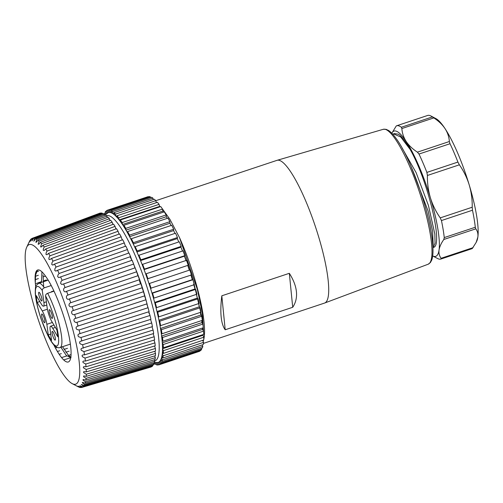 <?xml version="1.0" encoding="UTF-8"?>
<svg xmlns="http://www.w3.org/2000/svg" width="503" height="503" viewBox="0 0 503 503"><rect width="100%" height="100%" fill="white"/><g stroke="black" fill="none" stroke-linecap="round" stroke-linejoin="round"><path stroke-width="0.75" d="M148.045 196.686A81.486 16.769 -108.4 0 0 147.775 196.767L107.422 210.204A81.486 16.769 71.6 0 1 107.699 210.128L148.121 196.918M150.296 196.799A81.486 16.769 -108.4 0 0 149.102 196.591L108.749 210.028A81.486 16.769 71.6 0 1 109.943 210.235L150.296 196.799L150.542 197.629M152.912 198.125A81.486 16.769 -108.4 0 0 151.535 197.295L111.182 210.738A81.486 16.769 71.6 0 1 112.559 211.568L152.912 198.125L153.289 199.559M383.242 129.309L385.99 129.302L388.53 130.453C390.862 131.975 393.396 134.641 396.113 138.451C410.788 157.992 430.078 213.046 432.549 242.301C433.366 250.349 433.089 256.291 431.712 260.12L430.373 262.572L428.172 264.22A71.099 14.631 71.6 0 0 431.555 243.546A71.099 14.631 71.6 0 0 410.53 168.36A71.099 14.631 71.6 0 0 383.242 129.309L277.134 160.3A75.217 15.48 71.6 0 0 277.021 160.338L155.861 200.678A81.486 16.769 -108.4 0 0 154.314 199.219L113.961 212.656A81.486 16.769 71.6 0 1 115.501 214.096L155.855 200.653L156.326 202.678M159.074 204.344A81.486 16.769 -108.4 0 0 157.395 202.319L117.048 215.756A81.486 16.769 71.6 0 1 118.721 217.78L159.074 204.344L159.809 206.859M162.519 209.129A81.486 16.769 -108.4 0 0 160.734 206.551L120.38 219.987A81.486 16.769 71.6 0 1 122.166 222.565L162.519 209.129L162.827 211.078M163.5 212.103L162.834 211.084L122.481 224.52A78.984 16.253 71.6 0 1 124.235 227.243L123.92 225.287L164.274 211.851A81.486 16.769 -108.4 0 1 166.141 214.938L166.336 216.699L167.285 218.352M169.876 221.678A81.486 16.769 -108.4 0 0 167.958 218.126L127.605 231.562A81.486 16.769 71.6 0 1 129.523 235.115L169.876 221.678L169.957 223.231L171.127 225.489M173.673 229.249A81.486 16.769 -108.4 0 0 171.73 225.287L131.377 238.724A81.486 16.769 71.6 0 1 133.32 242.685L173.673 229.249L173.636 230.563L174.975 233.405M177.465 237.523A81.486 16.769 -108.4 0 0 175.534 233.216L135.181 246.659A81.486 16.769 71.6 0 1 137.112 250.959L177.465 237.523L177.314 238.579L178.779 241.968M181.193 246.376A81.486 16.769 -108.4 0 0 179.301 241.792L138.947 255.228A81.486 16.769 71.6 0 1 140.84 259.812L181.193 246.376L180.929 247.155L182.476 251.047M184.802 255.662A81.486 16.769 -108.4 0 0 182.979 250.878L142.626 264.314A81.486 16.769 71.6 0 1 144.449 269.099L184.802 255.662L184.431 256.159M186.135 260.824L184.425 256.159L144.078 269.595A78.984 16.253 71.6 0 1 145.782 274.261L146.153 273.764L186.506 260.328A81.486 16.769 -108.4 0 1 188.229 265.244L147.404 278.882A78.984 16.253 71.6 0 1 149.001 283.629L189.832 269.998A81.486 16.769 -108.4 0 1 191.429 274.965L150.51 288.301M189.354 270.193L187.751 265.446M149.001 283.629A78.984 16.253 71.6 0 1 150.504 288.301A78.984 16.253 71.6 0 1 151.969 293.067L152.547 293.167A81.486 16.769 71.6 0 1 153.993 298.103L194.347 284.667A81.486 16.769 -108.4 0 0 192.894 279.725L192.322 279.624L190.857 274.864M192.322 279.624L151.969 293.067A78.984 16.253 71.6 0 1 153.333 297.707A78.984 16.253 71.6 0 1 154.647 302.41L155.308 302.806A81.486 16.769 71.6 0 1 156.584 307.641L196.937 294.205A81.486 16.769 -108.4 0 0 195.661 289.37L195.001 288.974L193.686 284.27M156.584 307.641L155.848 306.956A78.984 16.253 71.6 0 1 156.98 311.52L157.716 312.206A81.486 16.769 71.6 0 1 158.803 316.865L199.157 303.428A81.486 16.769 -108.4 0 0 198.069 298.769L197.333 298.084L196.415 294.381M197.333 298.078L156.98 311.52A78.984 16.253 71.6 0 1 157.999 315.897A78.984 16.253 71.6 0 1 158.942 320.248L199.289 306.811L198.603 303.611M161.997 333.778L161.111 332.307A78.984 16.253 71.6 0 0 160.488 328.465L161.35 329.698A81.486 16.769 71.6 0 1 161.997 333.778L202.351 320.342A81.486 16.769 -108.4 0 0 201.703 316.261L200.848 315.029L160.488 328.465A78.984 16.253 71.6 0 0 159.759 324.385A78.984 16.253 71.6 0 0 158.942 320.248L159.74 321.222A81.486 16.769 71.6 0 1 160.614 325.623L200.967 312.187A81.486 16.769 -108.4 0 0 200.093 307.786L199.295 306.817M200.842 315.029L200.376 312.382M201.967 322.593L201.697 320.562M162.922 341.204L203.275 327.767A81.486 16.769 -108.4 0 0 202.86 324.077L201.967 322.599L161.614 336.035L162.507 337.513A81.486 16.769 71.6 0 1 162.922 341.204L162.004 339.5A78.984 16.253 71.6 0 1 162.287 342.839A78.984 16.253 71.6 0 1 162.45 345.888A78.984 16.253 71.6 0 1 162.5 348.768A78.984 16.253 71.6 0 1 162.438 351.352A78.984 16.253 71.6 0 1 162.255 353.735A78.984 16.253 71.6 0 1 161.96 355.81A78.984 16.253 71.6 0 1 161.545 357.658L162.456 359.859A81.486 16.769 71.6 0 1 161.903 361.487L161.029 359.192A78.984 16.253 71.6 0 1 160.394 360.475A78.984 16.253 71.6 0 1 159.658 361.443A78.984 16.253 71.6 0 1 158.81 362.135A78.984 16.253 71.6 0 1 158.124 362.456L154.421 362.5M162.293 342.851L163.211 344.542A81.486 16.769 71.6 0 1 163.381 347.787L203.734 334.35A81.486 16.769 -108.4 0 0 203.558 331.106L202.64 329.408L202.533 328.019M162.507 348.786L163.431 350.673A81.486 16.769 71.6 0 1 163.362 353.42L203.715 339.984A81.486 16.769 -108.4 0 0 203.784 337.23L202.854 334.646M162.262 353.754L163.179 355.803A81.486 16.769 71.6 0 1 162.865 358.01L203.218 344.574A81.486 16.769 -108.4 0 0 203.533 342.367L202.627 340.342M161.903 361.487L202.256 348.051A81.486 16.769 -108.4 0 0 202.803 346.416L202.187 344.92M160.4 360.488L161.268 362.77A81.486 16.769 71.6 0 1 160.488 363.801L200.842 350.365A81.486 16.769 -108.4 0 0 201.621 349.334L201.257 348.384M158.816 362.154L159.633 364.499A81.486 16.769 71.6 0 1 158.917 364.832L199.263 351.396A81.486 16.769 -108.4 0 0 199.987 351.063L199.861 350.692M35.694 286.892L35.292 282.686A46.804 9.632 -108.4 0 1 37.675 269.985A46.804 9.632 -108.4 0 1 45.867 276.669C53.909 287.584 64.183 313.859 68.729 334.709A50.149 10.318 71.6 0 1 68.307 361.971A50.149 10.318 71.6 0 1 53.727 344.737M39.064 322.021A73.551 15.134 -108.4 0 0 72.162 383.619A73.551 15.134 -108.4 0 0 66.824 309.609A73.551 15.134 -108.4 0 0 26.728 247.174A73.551 15.134 -108.4 0 0 39.064 322.021M41.925 271.834L41.51 282.365M60.775 347.039L66.308 355.47L70.766 357.627M71.086 357.237L68.741 355.728L62.548 346.712M43.673 286.867L43.063 274.996M35.292 282.686L35.594 274.99L37.36 270.488M78.663 386.908L78.493 386.958A78.562 16.165 71.6 0 1 78.16 386.788L72.162 383.619M81.046 387.36L80.455 387.536A78.562 16.165 71.6 0 1 79.524 387.354C75.991 385.562 75.651 385.43 78.493 386.958L76.355 385.788M151.196 366.744L82.159 387.297A78.562 16.165 71.6 0 1 81.832 387.417A78.562 16.165 71.6 0 1 81.354 387.517C77.802 385.851 77.506 385.858 80.455 387.536L78.229 386.166M82.159 387.297L79.876 385.719L82.92 386.87L152.019 366.498A81.071 16.681 71.6 0 0 152.73 365.838L83.586 386.247A78.562 16.165 71.6 0 1 82.92 386.87M83.586 386.247L81.234 384.462L84.202 385.405L153.346 364.996A81.071 16.681 71.6 0 0 153.905 363.914L84.724 384.393A78.562 16.165 71.6 0 1 84.202 385.405M84.724 384.393L82.737 383.229L82.341 382.393L85.189 383.148L154.364 362.669A81.071 16.681 71.6 0 0 154.761 361.185L85.56 381.752A78.562 16.165 71.6 0 1 85.189 383.148M85.56 381.752L83.529 380.582L82.951 379.922L83.165 379.539L85.868 380.117L155.069 359.551A81.071 16.681 71.6 0 0 155.301 357.671L86.088 378.35A78.562 16.165 71.6 0 1 85.868 380.117M86.088 378.35L83.592 376.785L83.699 375.93L86.233 376.351L155.446 355.671A81.071 16.681 71.6 0 0 155.515 353.42L86.296 374.238A78.562 16.165 71.6 0 1 86.233 376.351M86.296 374.238L83.749 372.673L83.492 372.013L83.932 371.616L86.277 371.887L155.496 351.075A81.071 16.681 71.6 0 0 155.396 348.478L86.183 369.454A78.562 16.165 71.6 0 1 86.277 371.887M86.183 369.454L83.592 367.919L83.297 367.184L83.863 366.63L86 366.781L155.213 345.806A81.071 16.681 71.6 0 0 154.949 342.895L85.749 364.046A78.562 16.165 71.6 0 1 86 366.781M85.749 364.046L83.127 362.562L82.794 361.77L83.498 361.035L85.409 361.079L154.61 339.927A81.071 16.681 71.6 0 0 154.176 336.733L85.007 358.079A78.562 16.165 71.6 0 1 85.409 361.079M85.007 358.079L82.36 356.671L82.052 355.495L82.832 354.892L84.51 354.854L153.685 333.508A81.071 16.681 71.6 0 0 153.094 330.056L83.957 351.616A78.562 16.165 71.6 0 1 84.51 354.854M83.957 351.616L81.291 350.302L80.933 349.057L81.706 348.328L152.447 326.61A81.071 16.681 71.6 0 0 151.705 322.945L82.611 344.725A78.562 16.165 71.6 0 1 83.309 348.164M82.611 344.725L80.461 343.989L79.644 343.096L79.744 341.801L80.65 341.223L150.913 319.311A81.071 16.681 71.6 0 0 150.026 315.475L80.989 337.488A78.562 16.165 71.6 0 1 81.826 341.091M80.989 337.488L78.852 336.878L78.015 335.991L78.059 334.614L79.153 333.854L149.102 311.69A81.071 16.681 71.6 0 0 148.077 307.729L79.103 329.981A78.562 16.165 71.6 0 1 80.065 333.703M79.103 329.981L76.984 329.503L76.129 328.648L76.123 327.202L77.412 326.227L147.027 303.837A81.071 16.681 71.6 0 0 145.883 299.782L76.978 322.285A78.562 16.165 71.6 0 1 78.053 326.089M76.978 322.285C74.035 323.347 72.564 318.412 75.815 318.33L144.719 295.833A81.071 16.681 71.6 0 0 143.462 291.734L74.639 314.488A78.562 16.165 71.6 0 1 75.815 318.33L75.431 318.43M74.639 314.488C71.784 315.815 70.187 310.854 73.369 310.514L142.198 287.76A81.071 16.681 71.6 0 0 140.846 283.673L72.099 306.673A78.562 16.165 71.6 0 1 73.369 310.514L73.249 310.552M72.099 306.673C70.86 307.17 69.835 306.805 69.024 305.585C68.911 304.108 69.483 303.152 70.747 302.718A78.562 16.165 -108.4 0 0 69.401 298.92L69.087 299.046M70.747 302.718L139.494 279.718A81.071 16.681 71.6 0 0 138.061 275.675L69.401 298.92C66.748 300.75 64.95 295.902 67.98 295.035A78.562 16.165 -108.4 0 0 66.566 291.325L66.019 291.57M67.98 295.035L136.634 271.79A81.071 16.681 71.6 0 0 135.137 267.835L66.566 291.325C64.013 293.394 62.152 288.684 65.088 287.553A78.562 16.165 -108.4 0 0 63.63 283.962L61.75 284.472L60.656 283.516L60.951 281.649L62.108 280.341A78.562 16.165 -108.4 0 0 60.624 276.92L58.801 277.599L57.713 276.763L57.971 274.896L59.077 273.487A78.562 16.165 -108.4 0 0 57.575 270.268L55.814 271.123L54.745 270.413L54.965 268.558L56.022 267.062A78.562 16.165 -108.4 0 0 54.525 264.081L52.828 265.106L51.784 264.534L51.979 262.704L52.985 261.145A78.562 16.165 -108.4 0 0 51.501 258.435L49.866 259.617L48.854 259.19L49.03 257.41L49.986 255.788A78.562 16.165 -108.4 0 0 48.54 253.38L46.974 254.719L45.999 254.443L46.15 252.732L47.068 251.06A78.562 16.165 -108.4 0 0 45.672 248.979L44.176 250.463L43.239 250.343L43.384 248.708L44.258 247.004A78.562 16.165 -108.4 0 0 42.925 245.275L41.498 246.891L40.611 246.935L41.592 243.672A78.562 16.165 -108.4 0 0 40.341 242.308L38.983 244.056L38.14 244.257L39.096 241.1A78.562 16.165 -108.4 0 0 37.939 240.12L36.644 241.974L35.858 242.339L36.794 239.315A78.562 16.165 -108.4 0 0 35.744 238.73L33.783 241.195L34.72 238.328A78.562 16.165 -108.4 0 0 33.783 238.145L32.01 240.849L32.89 238.164A78.562 16.165 -108.4 0 0 32.192 238.34A78.562 16.165 -108.4 0 0 32.085 238.384C30.218 241.817 29.966 241.962 31.324 238.818A78.562 16.165 -108.4 0 0 30.652 239.434C28.885 242.968 28.677 243.251 30.035 240.283A78.562 16.165 -108.4 0 0 29.627 241.044L26.728 247.174M30.375 241.295L31.324 238.818L31.991 238.567M29.036 242.547L30.293 240.189M151.258 366.932A81.071 16.681 71.6 0 1 150.906 367.058L81.832 387.417M61.567 357.576L66.761 355.954M68.829 355.307L71.061 354.609M57.417 351.484L59.675 350.773M64.057 349.39L67.496 348.302M136.634 271.79L137.954 275.713M65.088 287.553L133.653 264.062L134.942 267.904M63.63 283.962L132.1 260.246A81.071 16.681 71.6 0 1 133.653 264.062M62.108 280.341L130.579 256.618L131.83 260.34M60.624 276.92L129.001 252.978A81.071 16.681 71.6 0 1 130.579 256.618M59.077 273.487L127.454 249.545L128.649 253.097M57.575 270.268L125.857 246.118A81.071 16.681 71.6 0 1 127.454 249.545M56.022 267.062L124.304 242.911L125.429 246.269M54.525 264.081L122.707 239.742A81.071 16.681 71.6 0 1 124.304 242.911M52.985 261.145L121.16 236.8L122.21 239.912M51.501 258.435L119.582 233.914A81.071 16.681 71.6 0 1 121.16 236.8M49.986 255.788L118.073 231.267L119.029 234.115M48.54 253.38L116.526 228.702A81.071 16.681 71.6 0 1 118.073 231.267M47.068 251.06L115.061 226.381L115.916 228.928M45.672 248.979L113.571 224.168A81.071 16.681 71.6 0 1 115.061 226.381M44.258 247.004L112.163 222.194L112.905 224.407M42.925 245.275L110.742 220.352A81.071 16.681 71.6 0 1 112.163 222.194M41.592 243.672L109.409 218.748L110.031 220.61M40.341 242.308L108.076 217.296A81.071 16.681 71.6 0 1 109.409 218.748M39.096 241.1L106.831 216.089L107.328 217.573M37.939 240.12L105.592 215.045A81.071 16.681 71.6 0 1 106.831 216.089M36.794 239.315L104.454 214.234L104.825 215.334L108.214 212.58A78.984 16.253 71.6 0 1 108.466 212.511L109.447 212.184M35.744 238.73L103.335 213.612A81.071 16.681 71.6 0 1 104.454 214.234M34.72 238.328L102.31 213.215L102.543 213.907M33.783 238.145L101.317 213.021A81.071 16.681 71.6 0 1 102.31 213.215M32.89 238.164L100.512 213.322M32.192 238.34L99.682 213.222A81.071 16.681 71.6 0 1 100.418 213.039M38.624 271.111L36.474 271.872M45.471 276.097L43.598 276.757M38.379 278.587L35.235 279.693M139.494 279.718C139.463 281.309 139.916 282.629 140.846 283.673M142.16 287.779L143.462 291.734M144.594 295.871L145.883 299.782M146.819 303.906L148.077 307.729M148.806 311.785L150.026 315.475M150.542 319.424L151.705 322.945M152 326.749L153.094 330.056M153.17 333.665L154.176 336.733M154.031 340.103L154.949 342.895M154.578 346.001L155.396 348.478M154.811 351.276L155.515 353.42M154.717 355.891L155.301 357.671M154.302 359.777L154.761 361.185M153.572 362.908L153.905 363.914M152.528 365.235L152.73 365.838M130.145 256.769L131.849 260.334M133.622 264.27C138.891 276.443 143.217 289.124 146.599 302.309M146.989 303.85L147.838 307.44M148.794 311.929L149.121 313.595M146.153 273.764A81.486 16.769 71.6 0 1 147.882 278.681L188.229 265.244M147.882 278.681L147.404 278.876A78.984 16.253 71.6 0 0 145.782 274.261M149.479 283.434A81.486 16.769 71.6 0 1 151.076 288.401M144.449 269.099L144.078 269.595A78.984 16.253 71.6 0 0 142.362 265.1L142.626 264.314M153.993 298.103L153.34 297.707M152.547 293.167L192.894 279.725M140.84 259.812L140.576 260.592L180.929 247.155M129.523 235.115L129.604 236.661A78.984 16.253 71.6 0 1 131.465 240.283A78.984 16.253 71.6 0 1 133.282 244.005A78.984 16.253 71.6 0 1 135.144 247.979A78.984 16.253 71.6 0 1 136.961 252.022A78.984 16.253 71.6 0 1 138.797 256.291L138.947 255.228M138.797 256.291A78.984 16.253 71.6 0 1 140.576 260.598A78.984 16.253 71.6 0 1 142.362 265.1M155.842 306.956A78.984 16.253 71.6 0 0 154.647 302.41L194.994 288.974M155.308 302.806L195.661 289.37M137.112 250.959L136.961 252.009M136.961 252.022L177.314 238.579M135.144 247.979L135.181 246.659M158.803 316.865L158.005 315.903M157.716 312.206L198.069 298.769M133.32 242.685L133.282 243.993M133.282 244.005L173.636 230.569M131.465 240.283L131.377 238.724M160.614 325.623L159.765 324.397M159.74 321.222L200.093 307.786M124.235 227.243A78.984 16.253 71.6 0 1 125.989 230.148A78.984 16.253 71.6 0 1 127.806 233.335A78.984 16.253 71.6 0 1 129.611 236.674L169.957 223.238M127.806 233.335L127.605 231.562M161.35 329.698L201.703 316.261M123.92 225.287A81.486 16.769 71.6 0 1 125.788 228.375L166.141 214.938M125.788 228.375L125.983 230.129M125.989 230.148L166.336 216.705M202.86 324.077L162.507 337.513M161.105 332.301A78.984 16.253 71.6 0 1 161.614 336.035A78.984 16.253 71.6 0 1 162.004 339.5M122.166 222.565L122.474 224.508M108.466 212.511A78.984 16.253 71.6 0 1 109.516 212.411A78.984 16.253 71.6 0 1 110.641 212.606A78.984 16.253 71.6 0 1 111.88 213.109A78.984 16.253 71.6 0 1 113.175 213.888A78.984 16.253 71.6 0 1 114.577 214.976A78.984 16.253 71.6 0 1 116.023 216.328A78.984 16.253 71.6 0 1 117.564 217.994A78.984 16.253 71.6 0 1 119.142 219.893A78.984 16.253 71.6 0 1 120.802 222.1L120.38 219.987M120.802 222.1A78.984 16.253 71.6 0 1 122.481 224.52M202.64 329.402L162.287 342.839M203.558 331.106L163.211 344.542M163.381 347.787L162.45 345.888M118.721 217.78L119.136 219.874M119.142 219.893L159.489 206.456M117.564 217.994L117.048 215.756M202.854 335.331L162.5 348.768M203.784 337.23L163.431 350.673M163.362 353.42L162.438 351.352M115.501 214.096L116.017 216.309M116.023 216.328L117.098 215.969M114.577 214.976L113.961 212.656M163.343 353.37L162.255 353.735M203.533 342.367L163.179 355.803M162.865 358.01L161.96 355.81M112.559 211.568L113.169 213.869M113.175 213.888L114.2 213.549M111.88 213.109L111.182 210.738M162.582 357.312L161.545 357.658A78.984 16.253 71.6 0 1 161.029 359.192M202.803 346.416L162.456 359.859M109.943 210.235L110.635 212.593M110.641 212.606L111.635 212.279M109.516 212.411L108.749 210.028M161.394 360.142L160.394 360.475M201.621 349.334L161.268 362.77M160.488 363.801L159.658 361.443M107.699 210.128L108.459 212.492M107.516 212.87L106.699 210.537A81.486 16.769 71.6 0 1 107.422 210.204M159.791 361.808L158.81 362.135M199.987 351.063L159.633 364.499M158.917 364.832A81.486 16.769 71.6 0 1 158.64 364.914L157.873 362.531M105.781 214.133L105.07 212.266A81.486 16.769 71.6 0 1 105.85 211.235L106.831 210.908M105.85 211.235L106.611 213.41M156.848 362.726L157.59 365.008A81.486 16.769 71.6 0 1 156.389 364.801L155.785 362.732M158.564 364.681L157.59 365.008M104.222 214.096A81.486 16.769 71.6 0 1 104.429 213.549L105.429 213.215M104.429 213.549L105.008 215.058M154.641 362.556L155.157 364.304A81.486 16.769 71.6 0 1 153.773 363.474M156.15 363.971L155.157 364.304M39.498 297.122A4.596 0.943 -108.4 0 0 41.793 301.008A4.596 0.943 -108.4 0 0 41.177 296.173A4.596 0.943 -108.4 0 0 38.888 292.287A4.596 0.943 -108.4 0 0 39.498 297.122M49.96 314.532A4.596 0.943 -108.4 0 0 52.255 318.418A4.596 0.943 -108.4 0 0 51.639 313.576A4.596 0.943 -108.4 0 0 49.351 309.697A4.596 0.943 -108.4 0 0 49.96 314.532M52.89 336.23A4.596 0.943 -108.4 0 0 55.179 340.116A4.596 0.943 -108.4 0 0 54.563 335.281A4.596 0.943 -108.4 0 0 52.274 331.395A4.596 0.943 -108.4 0 0 52.89 336.23M42.428 318.827A4.596 0.943 -108.4 0 0 44.717 322.706A4.596 0.943 -108.4 0 0 44.101 317.871A4.596 0.943 -108.4 0 0 41.812 313.985A4.596 0.943 -108.4 0 0 42.428 318.827M55.374 327.434L52.721 328.314L57.826 336.803A29.249 6.017 -108.4 0 0 56.902 329.981L51.803 321.499A10.029 2.062 -108.4 0 1 47.213 308.088L45.572 295.94C45.553 294.758 46.245 293.878 47.647 293.287L54.003 291.168M52.721 328.314A10.029 2.062 -108.4 0 0 50.558 326.24A10.029 2.062 -108.4 0 0 50.143 329.786L51.57 340.368A29.249 6.017 -108.4 0 1 48.282 334.897L50.721 334.08M52.387 322.473L46.854 324.316L48.282 334.897M46.854 324.316A10.029 2.062 -108.4 0 0 45.094 317.305A10.029 2.062 -108.4 0 0 42.258 310.911L47.389 309.2M39.806 301.536L37.159 302.422L42.258 310.911M46.804 305.063L43.503 306.164A10.029 2.062 -108.4 0 1 41.34 304.089L36.241 295.601A29.249 6.017 -108.4 0 0 37.159 302.422M43.503 306.164A10.029 2.062 -108.4 0 0 43.924 302.617L46.364 301.806M51.212 285.534L44.358 287.817C42.956 288.401 42.265 289.288 42.283 290.47L43.924 302.617M53.865 290.885L51.375 291.715M181.526 248.645L182.526 251.028M184.532 256.014L186.229 260.422M188.04 265.326L189.7 270.042M191.36 274.984L192.875 279.725M193.523 281.825L201.672 316.224M202.244 320.38L202.583 323.624M202.86 327.906L202.904 329.886M161.01 206.934L169.913 219.314L179.565 237.718L197.383 289.508L202.313 313.231L203.501 330.993M203.407 343.411L324.548 303.07A75.217 15.48 -108.4 0 0 324.661 303.026A75.217 15.48 -108.4 0 0 328.245 281.158A75.217 15.48 71.6 0 0 306 201.615A75.217 15.48 71.6 0 0 277.134 160.3M289.326 273.311L292.715 307.283C295.745 302.749 296.984 297.569 296.424 291.753C295.827 285.924 293.456 279.781 289.326 273.311L221.817 295.795L225.199 329.767C223.093 326.944 221.741 322.624 221.157 316.821C220.584 310.98 220.804 303.975 221.817 295.795M292.715 307.283L225.199 329.767M203.111 341.424A75.217 15.48 -108.4 0 0 203.602 340.022M203.734 339.525A75.217 15.48 -108.4 0 0 204.08 322.505A75.217 15.48 -108.4 0 0 179.565 237.718M433.158 244.458L432.605 231.235L428.103 211.046L410.863 165.971M432.938 247.589A56.833 11.695 -108.4 0 0 433.234 247.451L435.045 243.15L434.837 234.077L428.437 205.457L416.119 172.63L402.199 148.203M393.503 133.873L394.409 133.572L398.332 134.207A63.516 13.072 -108.4 0 1 410.178 149.485L400.728 136.986L393.497 133.892L392.774 134.238M410.178 149.485C428.022 180.816 443.841 246.615 433.234 247.451M391.818 133.226L396.282 125.92A70.206 14.449 71.6 0 1 396.553 125.813A70.206 14.449 71.6 0 1 398.577 125.8A70.206 14.449 71.6 0 1 401.356 127.253L432.391 116.916A70.206 14.449 -108.4 0 0 430.97 116.004A70.206 14.449 -108.4 0 0 429.619 115.464A70.206 14.449 -108.4 0 0 427.594 115.476L396.553 125.813M418.986 154.05A70.206 14.449 71.6 0 1 426.877 172.41L457.912 162.073A70.206 14.449 -108.4 0 0 450.028 143.72L418.986 154.05L417.402 152.164C412.661 149.07 408.933 145.518 406.217 141.5A66.025 13.587 -108.4 0 0 395.899 131.057A66.025 13.587 -108.4 0 0 391.824 133.226M440.917 259.032L471.959 248.696A70.206 14.449 -108.4 0 0 472.229 248.589L441.188 258.926A70.206 14.449 71.6 0 1 440.917 259.032A70.206 14.449 71.6 0 1 437.541 258.504L432.687 255.939A66.025 13.587 -108.4 0 0 439.05 250.022A66.025 13.587 -108.4 0 0 430.411 197.811A66.025 13.587 -108.4 0 0 406.217 141.5C403.62 137.445 402.167 133.132 401.866 128.554L401.356 127.253M475.297 227.243A70.206 14.449 -108.4 0 0 472.48 210.223L441.439 220.559A70.206 14.449 71.6 0 1 444.256 237.579L475.297 227.243L475.788 228.84C477.567 231.154 478.252 233.908 477.85 237.108L476.146 242.433L472.229 248.589M441.188 258.926L441.112 258.291C439.333 255.977 438.647 253.223 439.05 250.022C439.572 246.791 441.156 243.276 443.816 239.485L444.256 237.579M441.439 220.559L440.244 217.881C435.938 211.732 432.662 205.042 430.411 197.811C428.273 190.536 427.273 183.092 427.412 175.465L426.877 172.41M432.391 116.916L433.831 117.909C438.578 121.003 442.307 124.562 445.017 128.579C447.613 132.635 449.066 136.948 449.368 141.519L450.028 143.72M430.97 116.004L435.975 118.645A66.025 13.587 71.6 0 1 445.017 128.579A66.025 13.587 71.6 0 1 469.211 184.89C471.349 192.159 472.348 199.609 472.21 207.236L472.48 210.223M457.912 162.073L459.377 164.821C463.684 170.97 466.96 177.66 469.211 184.89A66.025 13.587 71.6 0 1 477.85 237.108A66.025 13.587 71.6 0 1 476.762 241.138L476.146 242.433M154.666 360.94A76.475 15.738 -108.4 0 0 144.77 280.36A76.475 15.738 -108.4 0 0 106.504 215.8M47.647 293.287A33.852 6.967 71.6 0 1 54.777 309.773A33.852 6.967 71.6 0 1 55.525 311.917A33.852 6.967 71.6 0 1 60.052 347.542C58.593 348.076 56.971 347.623 55.192 346.19C53.098 344.171 51.828 342.958 47.917 335.539L41.277 319.487C37.87 309.383 35.876 300.744 35.298 293.57C35.248 288.395 35.581 285.66 36.304 285.364L38.668 283.308A33.852 6.967 71.6 0 1 39.561 283.283A33.852 6.967 71.6 0 1 44.358 287.817M42.283 290.47A31.343 6.451 -108.4 0 0 35.405 291.199A31.343 6.451 -108.4 0 0 41.321 319.455A31.343 6.451 -108.4 0 0 57.179 345.831A31.343 6.451 -108.4 0 0 52.74 312.948A31.343 6.451 -108.4 0 0 45.572 295.94M459.377 164.821L427.412 175.465M440.244 217.881L472.21 207.236M475.788 228.84L443.816 239.485M441.112 258.291L473.084 247.646M433.831 117.909L401.866 128.554M417.402 152.164L449.368 141.519M63.68 359.915L70.747 357.734M59.191 354.301L61.335 353.628M65.862 352.213L69.169 351.182M55.418 347.975L57.185 347.422M35.424 276.285L38.329 275.254M36.128 283.535L41.466 281.661M43.88 280.812L46.402 279.926M53.972 325.101L50.558 326.24M70.382 344.102L60.052 347.542M48.169 280.146L38.668 283.308M428.172 264.22L324.661 303.026M432.869 246.275L433.165 244.471"/></g></svg>
